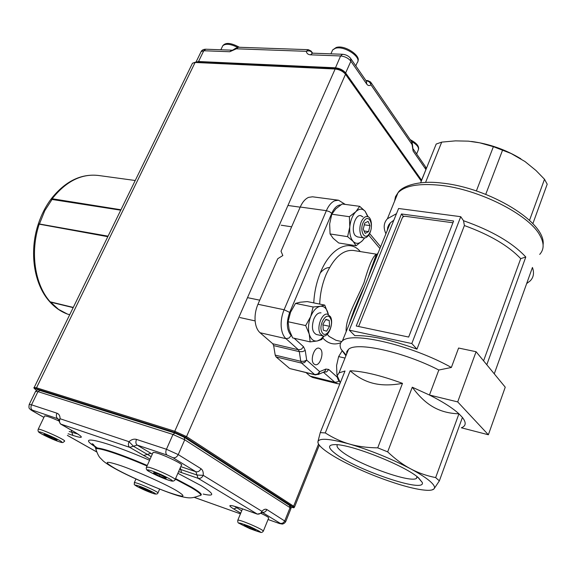 <?xml version="1.0" encoding="UTF-8"?>
<svg xmlns="http://www.w3.org/2000/svg" width="576" height="576" viewBox="0 0 576 576"><rect width="100%" height="100%" fill="white"/><g stroke="black" fill="none" stroke-linecap="round" stroke-linejoin="round"><path stroke-width="0.86" d="M358.625 326.513L402.242 217.915L403.358 216.619L404.964 216.245L452.938 222.768M320.256 272.988C323.251 269.424 326.347 267.595 329.537 267.516M337.486 444.758C336.233 446.018 337.514 448.164 341.323 451.195C356.054 463.522 409.162 483.055 416.347 478.505L417.37 476.885M418.601 477.893L422.316 482.522C425.981 493.819 354.067 469.174 334.642 453.046C327.708 447.509 327.874 444.701 335.131 444.614C350.784 444.103 405.569 465.84 418.601 477.893M314.028 364.032C309.694 360.727 314.201 346.558 319.054 348.192L320.27 348.862C324.54 352.274 320.04 366.3 315.18 364.658L314.028 364.032M396.497 213.646L387.41 218.758C383.695 222.79 383.198 227.786 385.927 233.741M483.581 360.842L520.711 258.646L525.794 257.004C512.604 242.777 491.846 230.681 463.522 220.716L464.386 225.547L416.966 349.15C390.859 339.703 370.138 335.203 354.809 335.664L349.279 330.149L398.585 208.498L460.742 216.691L411.811 343.541L349.279 330.149M525.794 257.004L486.792 364.745M488.369 434.765L505.238 387.18L476.086 351.72L457.697 401.904L488.369 434.765L461.34 427.781C466.056 426.038 466.416 422.597 462.42 417.449L458.935 413.798C452.534 407.959 442.706 401.702 429.451 395.028L438.833 370.022L451.368 367.466C411.127 344.923 351.439 331.207 342.396 340.942C339.89 342.972 339.458 345.73 341.1 349.222L345.931 355.788M438.833 370.022C403.301 351.72 356.278 341.554 348.516 349.366L346.853 351.475L346.608 354.11M377.532 254.412L377.078 254.297M319.709 304.092C320.083 293.832 322.186 284.047 326.016 274.738C333.878 257.573 343.051 249.487 353.527 250.474L377.006 254.282C373.738 254.39 369.41 263.822 364.018 282.586C356.335 300.665 345.233 318.859 346.176 331.646M376.999 255.722L376.214 255.096M272.772 343.764L273.65 345.6L299.304 351.648L300.766 361.289L303.934 361.289L306.677 360.115L305.244 350.467L302.486 351.641L299.304 351.648L298.447 349.783L272.772 343.764L260.042 332.734L285.977 338.666L298.447 349.783L301.385 349.229L303.545 346.738L294.149 338.249M318.218 374.508L324.806 371.599L325.886 369.043L319.687 371.65L317.585 374.076L314.705 374.587L315.252 374.882L318.607 374.227L319.687 371.65L306.677 360.115L304.531 362.585L301.608 363.118L300.766 361.289L275.198 355.111L276.07 356.918L301.608 363.118L314.705 374.587L290.138 368.64M345.269 204.401L338.522 200.218L312.523 196.798L308.563 197.374C305.23 198.871 302.458 202.09 300.24 207.029L326.369 210.672L284.098 309.751C281.844 315.187 280.872 320.746 281.189 326.419C281.628 332.021 283.226 336.103 285.977 338.666L288.958 338.09L291.161 335.549C286.639 330.149 286.157 322.438 289.692 312.408L284.098 309.751L257.954 304.265C255.701 309.6 254.75 315.058 255.103 320.645C255.586 326.153 257.234 330.185 260.042 332.734M462.42 417.449L439.366 480.866L433.987 488.902C435.398 487.375 434.066 484.834 430.006 481.262C425.794 477.648 419.278 473.472 410.465 468.742C390.953 458.561 370.656 450.338 349.56 444.074C329.674 438.61 319.118 437.825 317.902 441.734L317.952 442.692C318.442 444.593 320.63 447.048 324.526 450.05C329.234 453.65 335.693 457.596 343.894 461.88C361.462 470.916 379.944 478.447 399.334 484.481C411.437 488.138 420.818 490.082 427.471 490.32C430.812 490.392 432.986 489.917 433.987 488.902L432.065 489.91M439.366 480.866L435.658 477.598L458.935 413.798C449.323 413.539 440.82 411.314 433.433 407.117C426.031 402.97 418.982 396.331 412.279 387.216L387.662 451.865C395.266 459.079 402.869 464.702 410.465 468.742C418.054 472.802 426.456 475.754 435.658 477.598M318.233 443.498L317.902 441.734L320.256 432.626L345.017 371.002L339.041 372.866L337.205 375.761C337.018 377.647 338.033 379.922 340.258 382.572M457.697 401.904L429.451 395.028L412.279 387.216M350.158 370.786C357.372 377.143 365.112 381.334 373.385 383.35C381.629 385.409 391.327 385.409 402.487 383.357C380.714 375.408 363.276 371.218 350.158 370.786L325.282 432.922C333.187 437.983 341.28 441.698 349.56 444.074C357.826 446.479 367.207 447.732 377.719 447.847L402.487 383.357M325.282 432.922L320.256 432.626M387.662 451.865L377.719 447.847M310.032 376.07L312.624 377.467L337.435 383.681L334.894 382.291L310.032 376.07L306.007 372.586M289.447 368.316L276.07 356.918M275.198 355.111L273.65 345.6M257.954 304.265L277.769 258.696L282.83 255.542L281.023 251.215L300.24 207.029M349.178 324.252C352.764 312.768 357.912 300.074 364.622 286.186L368.237 277.301C372.427 264.362 375.775 256.133 378.259 252.619M526.666 283.572L530.222 280.858C533.614 277.358 534.355 272.894 532.44 267.473L494.266 373.838M476.086 351.72L458.59 348.034L451.368 367.466M393.862 220.162L390.362 222.818L388.865 224.726L387.706 227.369L387.331 230.27M356.234 326.009L401.472 213.97L453.614 221.004L408.665 337.054L356.234 326.009M460.742 216.691L463.522 220.716M520.711 258.646C508.615 245.83 489.845 234.799 464.386 225.547M411.811 343.541L416.966 349.15M420.631 182.786L436.198 144.043L441.706 142.121L425.57 182.419M476.381 190.937L493.38 146.671L479.743 142.819L468.403 141.156L455.465 140.868L441.706 142.121M471.506 141.473C489.168 143.798 505.634 149.587 520.906 158.825M532.865 223.654L547.2 184.205L544.507 179.258L535.968 170.482L524.974 161.518L511.128 153.518L493.38 146.671M529.517 220.327L544.507 179.258M502.625 149.99L485.726 194.35M401.472 213.97L403.193 216.202L402.869 217.001M404.05 216.317L403.193 216.202M342.072 350.978L338.63 356.587L336.578 365.544L336.967 375.055M345.01 358.07L338.63 356.587M362.909 216.878L360.763 215.626C354.953 214.157 350.46 231.055 355.435 235.742L357.473 236.916L363.982 237.917C365.789 238.126 367.466 237.017 369.014 234.59C372.982 228.578 371.909 216.878 367.301 216.533C365.537 216.338 363.888 217.426 362.347 219.794C358.33 225.799 359.424 237.578 363.982 237.917M368.093 216.77L365.141 211.255L359.683 206.33L342.158 203.99L335.736 208.901L331.79 214.214L329.659 223.906L330.07 233.95L347.602 236.657L349.798 226.879L349.387 216.698L331.79 214.214M359.683 206.33L355.867 211.666L349.387 216.698M347.602 236.657L353.174 241.438L356.105 245.758L338.717 242.986L333.158 238.298L330.07 233.95M356.105 245.758L362.441 240.667L364.637 237.953M364.507 237.953L362.441 240.667C359.114 243.936 356.026 244.195 353.174 241.438C350.467 238.262 349.344 233.41 349.798 226.879C350.51 220.334 352.534 215.258 355.867 211.666C359.273 208.483 362.362 208.354 365.141 211.255L367.74 216.634M360.684 215.611L362.822 216.864M330.458 318.362C326.822 310.586 317.851 325.217 322.013 332.266C325.771 339.854 334.505 325.339 330.458 318.362M330.43 316.67L327.586 314.208C322.056 312.444 316.31 327.326 320.155 333.576L322.906 335.938C328.464 337.709 334.174 322.999 330.43 316.67M325.886 319.356L322.906 324.245L323.28 330.178L326.621 331.193L329.573 326.318L329.213 320.414L325.886 319.356M325.692 319.673L329.213 320.414M322.949 324.9L329.573 326.318M369.36 233.431C374.522 225.59 368.892 212.803 363.895 221.263C358.632 229.262 364.471 241.97 369.36 233.431M369.994 225.634L368.086 221.357L364.716 223.092L363.262 229.14L365.198 233.402L368.554 231.638L369.994 225.634L364.298 224.806M364.097 230.969L368.554 231.638M321.034 312.854C318.197 312.538 315.778 314.662 313.762 319.234C311.378 327.182 312.25 332.266 316.375 334.49L322.906 335.938M328.363 314.482L324.749 305.107L320.278 306.302L313.121 306.986L310.723 316.526L305.69 325.57L288.072 321.739L289.102 329.58L292.644 337.903L310.14 341.885L317.282 340.978L321.754 339.509L324.014 336.002M305.69 325.57L309.226 334.058L310.14 341.885M324.749 305.107L307.26 301.586L300.161 302.227L295.51 303.394L290.527 312.278L288.072 321.739M313.121 306.986L295.51 303.394M323.784 336.017L320.645 339.35L317.282 340.978C313.495 341.546 310.81 339.235 309.226 334.058C307.894 328.565 308.398 322.718 310.723 316.526C313.265 310.55 316.454 307.138 320.278 306.302C324.043 305.935 326.664 308.333 328.14 313.517M255.334 530.208L249.869 528.206L244.325 525.55L244.202 524.887L249.689 526.896L255.276 529.574L255.334 530.208M261.202 513.461C266.81 516.161 269.273 517.73 268.603 518.155L263.39 530.986M250.286 527.184L249.869 528.206M244.548 525.01L244.325 525.55M152.921 452.779L153.101 452.383L155.246 452.614C162.929 454.248 184.867 464.861 181.39 465.235L175.198 479.419M166.32 477.886L165.83 478.454L159.451 476.042L153.526 473.047L153.929 472.442L160.358 474.862L166.32 477.886M166.126 477.785L165.83 478.454M160.027 474.739L159.451 476.042M53.366 437.818L57.089 440.014L54.23 439.344L43.942 434.29L46.757 434.938L53.366 437.818M44.482 416.203L44.611 415.937C46.332 415.843 50.933 417.442 58.406 420.732M54.612 438.552L54.23 439.344M48.154 435.542L47.693 436.5M142.589 487.836L151.258 492.084L142.286 488.628L139.5 486.943L142.589 487.836M148.478 490.406L148.14 491.184M142.632 487.85L142.286 488.628M73.174 307.634L50.443 302.119L49.493 301.464M49.723 301.73C54.9 307.498 60.79 311.609 67.399 314.057L67.759 314.186M120.744 210.19L50.89 199.289M39.355 224.194L44.798 210.665L52.394 198.893L50.976 199.174C45.626 206.417 41.422 214.632 38.369 223.805L108.065 236.167M69.739 314.683L67.889 314.222M52.186 198.742L51.286 198.756C65.239 181.231 81.014 173.47 98.597 175.493C81.569 173.462 66.096 181.217 52.186 198.742L120.953 209.765M38.124 224.561L39.211 224.165C29.851 252.079 34.798 284.724 50.17 301.81L73.282 307.418M107.813 236.678L39.211 224.165M50.17 301.81L49.219 301.154M150.084 459.13L129.694 447.343C128.254 446.177 128.023 444.29 129.01 441.684C131.501 439.466 133.992 438.71 136.498 439.409L166.435 449.266L178.236 454.601L201.01 468.72C202.716 469.922 203.465 472.126 203.249 475.337C201.967 477.77 200.254 478.764 198.108 478.318L178.61 471.6M285.79 521.446L290.923 508.658L290.066 507.665L184.738 439.798L172.987 434.462L37.937 391.63L31.522 404.82L56.916 413.186C59.04 414.007 60.091 415.85 60.07 418.73C59.105 421.186 59.357 422.986 60.84 424.138L75.06 432.281C84.096 437.746 83.354 438.782 72.85 435.391L68.119 433.771M240.739 513.13L233.662 508.939C226.764 504.583 229.27 504.396 241.186 508.392L257.126 514.022C259.178 514.483 260.784 513.576 261.936 511.315C263.729 509.335 265.378 508.752 266.882 509.558L285.718 521.633C284.839 523.03 283.673 523.85 282.218 524.088L278.842 523.318C280.642 523.93 281.081 523.922 280.152 523.303L262.253 512.352M421.639 180.281L345.701 73.03C343.174 70.034 339.725 68.292 335.362 67.795L198.54 61.51L203.774 50.746L229.759 51.739L236.362 48.802L238.378 47.239L308.304 49.673L306.324 51.322C306.67 53.467 308.059 54.634 310.493 54.821L340.596 55.966C344.959 56.434 348.394 58.176 350.892 61.2L366.732 84.074C367.999 85.752 369.403 86.004 370.944 84.823L370.62 82.008L367.877 80.618L366.206 80.942M371.052 82.642L411.631 141.761L413.129 151.056L425.945 169.56M394.589 201.139L395.482 196.69L397.994 192.78C404.878 185.688 418.831 183.182 439.862 185.256C478.289 189.036 528.581 214.315 539.726 235.058C544.255 242.986 544.248 249.43 539.698 254.398M360.295 251.568C349.798 238.586 330.624 247.579 320.609 272.131C316.584 281.858 314.302 292.118 313.769 302.897M341.705 341.568L335.995 340.294L329.155 336.463L327.204 334.296M376.51 254.513L377.431 254.664M291.658 335.995L291.161 335.549M289.692 312.408L331.776 213.314L329.422 211.651L326.369 210.672C328.579 205.639 331.33 202.356 334.62 200.815L338.522 200.218M368.676 235.109L379.922 248.522M323.453 372.298L334.894 382.291L337.716 381.809L338.918 380.808M337.277 377.208L328.716 369.475L326.642 371.873L323.597 372.233M331.776 213.314C334.246 207.857 337.262 205.042 340.819 204.862M290.002 368.611L315.382 374.904M305.244 350.467L303.545 346.738M328.716 369.475L325.886 369.043M322.762 338.011C327.982 343.685 333.994 345.269 340.783 342.778M411.343 141.336C417.276 144.72 419.508 147.794 418.039 150.552L416.65 153.972M331.934 51.545L332.647 49.946L335.376 48.312C344.189 45.274 362.376 57.492 357.127 62.82L355.795 65.873M222.235 46.879L222.768 45.77C225.605 43.38 230.508 43.891 237.478 47.318M249.624 526.414C235.562 521.186 235.663 521.935 249.934 528.674C264.024 533.938 263.923 533.189 249.624 526.414M237.744 520.344L237.859 520.07C239.407 520.078 243.583 521.496 250.38 524.318C259.301 528.206 263.599 530.525 263.275 531.266C262.519 532.152 261.734 532.555 260.914 532.483L249.934 528.682L239.011 523.282C237.974 523.058 237.586 521.993 237.859 520.07L242.496 508.882M149.537 470.218C140.479 467.734 161.885 478.526 170.143 480.636C179.683 483.358 157.882 472.298 149.537 470.218M146.455 467.28L148.73 467.237C156.37 469.066 178.438 479.599 175.046 479.772C174.269 481.154 172.742 481.478 170.474 480.758M39.132 432.202C39.931 434.016 63.396 444.226 61.898 442.109C61.488 440.431 37.202 429.869 39.132 432.202M38.117 429.43L38.232 429.192C39.737 428.278 64.469 439.351 64.692 441.029M140.04 487.98C150.725 493.272 162.158 496.62 150.804 491.083C139.781 485.618 128.642 482.458 140.04 487.98M152.489 489.6C156.607 491.652 158.414 492.804 157.91 493.042C157.594 494.057 156.334 494.309 154.123 493.798L139.975 487.951C131.458 483.624 135.101 484.639 134.381 482.515C137.405 482.976 143.438 485.338 152.489 489.6M134.294 482.717L135.958 478.994M50.314 301.846L58.493 309.341L67.399 314.057M120.895 209.88L52.538 198.943M195.782 62.309L195.091 62.474L36.518 387.785L174.758 431.251L335.131 69.019L195.091 62.474L192.478 63.23L192.19 63.821M34.164 387.562L36.518 387.785L36.677 388.85C33.962 388.073 33.876 388.49 36.425 390.082L36.425 390.082M421.301 181.123L345.506 74.275L186.53 436.601L293.609 506.203L318.528 444.06M335.786 68.832L335.534 68.674C339.703 69.134 343.001 70.805 345.442 73.685L345.506 74.275C342.972 71.266 339.509 69.516 335.131 69.019L335.534 68.674L195.509 62.158L192.478 63.23L34.25 387.374C33.372 387.612 34.078 388.505 36.36 390.06L36.274 389.995M174.881 432.418L174.758 431.251L186.53 436.601L185.472 437.227L174.881 432.418L36.677 388.85M291.031 507.146C293.63 507.917 294.185 507.773 292.673 506.722L293.609 506.203L294.451 507.197C293.177 507.506 295.632 508.298 291.031 507.161M292.673 506.722L185.472 437.227M200.635 495.324C202.781 494.741 199.8 492.034 191.7 487.21L175.565 478.584M177.876 473.285L200.873 485.525C214.502 493.97 215.28 496.814 203.191 494.05M147.017 466.013C120.427 454.493 97.452 446.976 95.832 448.999C97.452 453.917 99 456.984 100.49 458.201L103.133 460.886C105.502 462.938 109.195 465.372 114.221 468.194C131.659 478.058 169.416 493.769 180.9 496.469C189.77 498.55 191.981 498.319 199.39 495.698C202.658 495.504 199.922 492.797 191.174 487.577L175.334 479.11M147.247 465.487C120.449 453.881 97.286 446.314 95.666 448.366L96.25 450.547M176.047 490.356C163.958 483.386 137.448 471.514 121.154 465.79C104.659 460.332 102.787 461.326 115.546 468.763C128.088 475.762 151.884 486.382 167.753 492.091C184.709 497.945 187.474 497.369 176.047 490.356M97.495 448.085C90.266 443.131 92.405 443.93 92.311 443.765C93.326 444.031 94.45 445.565 95.666 448.366L96.062 449.906M183.946 437.148L174.938 433.051L184.205 437.256L184.738 439.798L178.236 454.601C176.897 457.114 175.14 458.15 172.958 457.711L167.062 455.054L137.167 445.09L152.309 454.154M40.154 390.535L174.938 433.051L172.987 434.462L166.435 449.266C165.442 451.944 165.658 453.866 167.062 455.054M94.91 446.616C74.923 433.901 103.968 440.424 149.58 460.274M151.186 456.667L133.423 446.22L129.694 447.343L60.538 424.008L74.606 432.065M67.378 435.355L96.732 451.922M194.35 497.39L240.437 513.85L194.306 497.398M241.186 508.392L257.357 514.13L198.108 478.318L195.854 471.722L172.958 457.711M184.356 437.357L289.462 505.375L290.066 507.665L284.832 520.69C283.73 522.893 282.168 523.764 280.152 523.303M179.69 469.138L196.985 475.027L203.249 475.337L261.936 511.315L261.569 513.122L257.357 514.13M29.182 404.503L35.662 391.205C37.289 389.743 38.714 389.484 39.931 390.434L37.937 391.63L35.575 391.385M32.206 410.702L30.319 409.5C29.916 408.398 28.296 409.342 29.261 404.345L31.522 404.82C30.564 407.21 30.83 408.974 32.328 410.119C30.816 409.658 30.773 409.853 32.206 410.702L43.92 417.377M58.392 420.386L60.07 418.73L129.01 441.684L133.423 446.22L137.167 445.09C135.742 443.909 135.518 442.015 136.498 439.409M58.234 418.889L32.328 410.119M180.785 466.625L195.854 471.722C198.007 472.169 199.721 471.168 201.01 468.72M268.056 519.494L278.842 523.318M60.538 424.008L57.694 418.579C56.21 417.427 55.951 415.627 56.916 413.186M43.906 417.406L31.788 410.508M266.882 509.558C265.802 511.718 264.269 512.64 262.282 512.316M279.31 523.476L268.049 519.516M69.192 431.503L77.796 433.994M72.85 435.391L71.15 430.085M181.534 472.637L180.295 467.755M143.518 455.537L150.912 453.341M234.482 506.304L241.704 510.804M233.662 508.939L238.032 507.355M75.06 432.281L79.279 435.031M232.805 505.822L241.668 508.558M345.362 73.577L350.892 61.2L350.59 58.327C348.595 55.922 345.917 54.576 342.562 54.274L340.596 55.966L335.124 68.652M421.337 180.734L425.93 169.531L425.534 166.838L413.179 148.954M366.898 80.978C368.978 81.31 370.325 82.591 370.944 84.823L412.006 144.475L412.466 144.533L412.092 142.445M200.844 52.157L201.139 51.552L203.774 50.746L205.819 49.212L231.79 50.177L229.759 51.739M198.31 62.287L198.54 61.51L195.998 62.179M238.378 47.239L235.663 48.276L236.362 48.802L306.324 51.322C308.599 50.537 310.385 50.832 311.681 52.222L312.358 53.158M351.022 58.961L366.408 81.238L366.732 84.074M310.493 54.821L312.48 53.165L342.562 54.274M413.129 151.056L412.466 144.533M308.304 49.673L311.105 51.048L312.077 53.201M231.79 50.177C231.466 50.796 232.754 50.162 235.663 48.276L235.627 48.305M387.41 218.758L397.994 192.78C401.162 186.811 417.6 179.914 442.066 183.096C489.046 187.798 546.264 222.156 543.103 244.75M417.946 477.346L422.316 482.522M346.205 355.104L341.1 349.222M417.038 476.633L416.347 478.505M340.315 382.694L337.205 375.761M339.818 383.94L337.435 383.681M380.65 246.73L369.612 233.51M377.417 254.693L376.488 254.542M364.622 286.186L354.334 309.218L349.171 324.281M368.237 277.301C377.914 249.826 375.667 255.816 376.999 254.297M339.041 372.866L348.516 349.366M342.396 340.942L364.824 285.718M368.179 277.452L390.362 222.818M247.5 297.648L259.733 300.175M239.962 317.556L255.125 320.911M287.942 205.466L300.175 207.173M281.167 225.209L291.636 226.814M410.191 139.658C416.333 142.855 419.126 146.023 418.579 149.17M330.912 53.842L332.647 49.946L336.139 47.534C344.671 44.41 361.152 55.958 357.869 61.042M220.846 49.774L222.768 45.77C224.957 43.034 229.162 41.789 239.422 47.275M258.854 484.798L258.602 485.41M272.261 493.488L272.016 494.086M153.101 452.383L146.606 466.927C145.678 468.85 146.628 470.434 149.458 471.686C155.93 475.286 162.914 478.303 170.41 480.744M169.949 430.862L169.711 431.402M186.206 437.702L185.911 438.365M44.611 415.937L38.232 429.192C37.901 430.409 38.023 431.302 38.606 431.87C38.246 432.454 49.99 438.48 57.643 441.209C63.958 443.52 62.734 442.354 64.577 441.266M76.608 401.436L76.37 401.94M60.826 396.461L60.588 396.958M159.638 489.11L157.997 492.84M38.369 223.812L38.282 224.251M98.597 175.493L135.238 180.504M38.189 224.345C29.03 251.935 33.905 284.119 49.435 301.406M294.538 506.981L319.298 445.176M421.416 180.85L345.528 73.807M96.746 451.973L67.363 435.384M261.943 512.676L262.058 512.201M289.613 505.476C290.714 505.865 291.182 506.858 291.002 508.442M195.962 62.179L201.139 51.552C201.902 50.047 203.465 49.262 205.819 49.212M425.988 167.522L426.398 168.444M311.501 51.588L312.653 53.165M365.911 80.51L367.877 80.618"/></g></svg>
